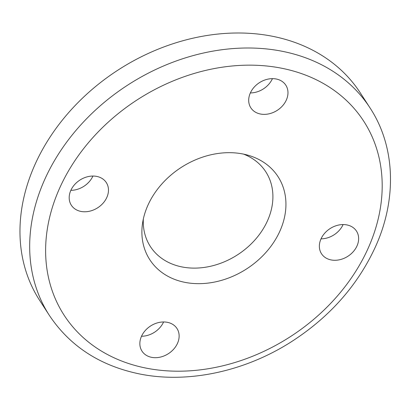 <?xml version="1.0" encoding="UTF-8"?>
<svg xmlns="http://www.w3.org/2000/svg" width="411" height="411" viewBox="0 0 411 411"><rect width="100%" height="100%" fill="white"/><g stroke="black" fill="none" stroke-linecap="round" stroke-linejoin="round"><path stroke-width="0.62" d="M70.851 190.339A20.833 16.461 147.1 0 0 92.927 176.052M80.993 211.434A20.833 16.461 -32.9 0 1 71.339 205.233A20.833 16.461 -32.9 0 1 79.883 180.095A20.833 16.461 -32.9 0 1 106.315 182.592A20.833 16.461 -32.9 0 1 103.146 203.106A20.833 16.461 -32.9 0 1 80.993 211.434M141.518 336.255A20.833 16.461 147.1 0 0 163.593 321.967M177.506 343.319A20.833 16.461 -32.9 0 1 160.105 357.159A20.833 16.461 -32.9 0 1 142.006 351.148A20.833 16.461 -32.9 0 1 150.549 326.01A20.833 16.461 -32.9 0 1 176.982 328.507A20.833 16.461 -32.9 0 1 177.506 343.319M321.022 238.853A20.833 16.461 147.1 0 0 343.098 224.565M346.838 224.909A20.833 16.461 -32.9 0 1 356.486 231.105A20.833 16.461 -32.9 0 1 347.942 256.243A20.833 16.461 -32.9 0 1 321.51 253.746A20.833 16.461 -32.9 0 1 324.685 233.232A20.833 16.461 -32.9 0 1 346.838 224.909M250.356 92.937A20.833 16.461 147.1 0 0 272.431 78.65M250.32 93.02A20.833 16.461 -32.9 0 1 267.72 79.179A20.833 16.461 -32.9 0 1 285.82 85.19A20.833 16.461 -32.9 0 1 277.276 110.333A20.833 16.461 -32.9 0 1 250.844 107.831A20.833 16.461 -32.9 0 1 250.32 93.02M243.6 154.13A68.75 54.324 -32.9 0 1 265.126 225.547A68.75 54.324 -32.9 0 1 182.227 266.98A68.75 54.324 -32.9 0 1 143.331 219.032M185.181 282.403A76.384 60.355 -32.9 0 1 142.447 223.969A76.384 60.355 -32.9 0 1 248.465 155.348A76.384 60.355 -32.9 0 1 278.601 233.854A76.384 60.355 -32.9 0 1 185.181 282.403M49.438 315.509L39.723 300.503A190.966 150.894 -32.9 0 1 118.044 70.06A190.966 150.894 -32.9 0 1 360.349 92.963L370.064 107.97C395.397 146.522 397.093 199.094 375.531 246.621C357.549 285.794 329.031 317.801 289.986 342.635C243.944 371.657 187.991 383.576 140.238 374.087C100.438 366.011 70.173 346.483 49.438 315.509A190.966 150.894 -32.9 0 1 127.754 85.067A190.966 150.894 -32.9 0 1 370.064 107.97M146.778 368.246A178.466 141.014 -32.9 0 1 113.847 117.217A178.466 141.014 -32.9 0 1 381.115 169.044A178.466 141.014 -32.9 0 1 146.778 368.246"/></g></svg>
